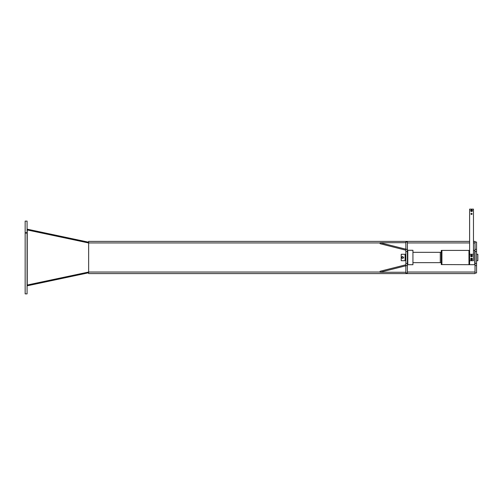<?xml version="1.0" encoding="UTF-8"?>
<svg xmlns="http://www.w3.org/2000/svg" width="503" height="503" viewBox="0 0 503 503"><rect width="100%" height="100%" fill="white"/><g stroke="black" fill="none" stroke-linecap="round" stroke-linejoin="round"><path stroke-width="0.75" d="M88.641 242.201L27.244 229.173L27.08 229.928L88.641 242.962L88.641 272.041L27.08 285.05L27.244 285.805L88.641 272.777M27.08 232.694L27.08 221.106L25.15 221.106L25.15 232.694L27.08 232.694L27.08 233.084L25.15 233.084L25.15 293.871L27.08 293.871L27.08 233.084M27.244 285.05L27.244 229.928M25.15 232.694L25.15 233.084M380.098 272.041L88.641 272.041L88.641 273.588L475.014 273.588L475.014 272.947L476.561 272.947L476.561 242.031L475.014 242.031L475.014 241.39L473.474 241.39M380.098 242.936L88.641 242.936L88.641 241.39L469.607 241.39M405.858 250.192L380.098 243.71L380.098 242.71L405.858 249.192M405.858 242.71L380.098 242.71M405.858 264.785L380.098 271.268L380.098 272.268L405.858 265.785M405.858 272.268L380.098 272.268M407.399 265.628L407.399 263.44L405.858 263.44L405.858 265.628L407.399 265.628L407.399 272.947L405.858 272.947L405.858 265.628M407.399 249.35L407.399 242.031L405.858 242.031L405.858 251.538L407.399 251.538L407.399 249.35L405.858 249.35M405.858 263.44L405.858 251.538M407.399 251.538L407.399 263.44M475.014 242.031L475.014 272.947M476.561 254.267L477.85 254.267L477.85 260.711L476.561 260.711M403.72 257.599L403.268 258.058L403.727 257.561M405.085 260.711L405.085 254.267L401.218 254.267L401.218 260.711L405.085 260.711M403.148 256.907C403.148 258.171 403.148 258.171 403.148 256.907M403.343 257.97L402.928 258.215A0.836 0.836 0 0 0 403.343 257.486L403.343 257.97M402.086 258.215L401.671 257.486A0.836 0.836 0 0 0 402.928 258.215L402.086 258.215M403.343 257.486A0.836 0.836 0 0 0 402.086 256.763A0.836 0.836 0 0 0 401.671 257.486L402.507 256.524L403.343 257.486M407.399 264.572L407.788 264.572M407.399 264.188L407.788 264.188M407.399 250.406L407.788 250.406M407.399 250.79L407.788 250.79M407.788 250.274L407.788 264.704L412.938 264.704L412.938 250.274L407.788 250.274M473.474 250.274L474.757 250.274L474.757 264.704L441.276 264.572L441.276 250.406L441.917 250.406L441.917 264.572M441.276 252.336L440.288 252.336L440.288 262.641L412.938 262.641M441.276 262.641L440.288 262.641M412.938 252.336L440.288 252.336M468.966 264.572L468.966 250.406L469.607 250.406L469.607 264.572M468.966 250.406L441.917 250.406M469.607 254.267L473.474 254.267L473.474 209.129L469.607 209.129L469.607 250.406M469.607 260.711L473.474 260.711L473.474 254.267M472.116 213.894A0.578 0.578 0 0 0 471.248 213.391A0.578 0.578 0 0 0 471.248 214.397A0.578 0.578 0 0 0 472.116 213.894M471.537 259.611A0.516 0.516 0 0 0 471.984 258.844A0.516 0.516 0 0 0 471.091 258.844A0.516 0.516 0 0 0 471.537 259.611M471.537 259.535A0.434 0.434 0 0 0 471.915 258.882A0.434 0.434 0 0 0 471.16 258.882A0.434 0.434 0 0 0 471.537 259.535M471.053 258.259L470.814 258.68A0.836 0.836 0 0 1 471.537 258.259L471.053 258.259M472.506 259.102L472.021 258.259L471.537 258.259A0.836 0.836 0 0 1 472.267 259.517L472.506 259.102M470.814 259.517L471.053 259.938L472.021 259.938L472.267 259.517A0.836 0.836 0 0 1 470.814 259.517A0.836 0.836 0 0 1 470.814 258.68L470.814 259.517M471.537 256.316A0.434 0.434 0 0 0 471.915 255.662A0.434 0.434 0 0 0 471.16 255.662A0.434 0.434 0 0 0 471.537 256.316M471.537 256.392A0.516 0.516 0 0 0 471.984 255.618A0.516 0.516 0 0 0 471.091 255.618A0.516 0.516 0 0 0 471.537 256.392M471.053 255.04L470.814 255.461A0.836 0.836 0 0 1 471.537 255.04L471.053 255.04M472.267 256.297L472.267 255.461A0.836 0.836 0 0 1 471.537 256.719A0.836 0.836 0 0 1 470.814 255.461L471.053 256.719L472.021 256.719L472.267 256.297M471.537 255.04A0.836 0.836 0 0 1 472.267 255.461L471.537 255.04M471.022 210.675A0.516 0.516 0 0 0 471.795 211.122A0.516 0.516 0 0 0 471.795 210.229A0.516 0.516 0 0 0 471.022 210.675A0.516 0.516 0 0 1 471.795 210.229A0.516 0.516 0 0 1 471.795 211.122A0.516 0.516 0 0 1 471.022 210.675M472.374 210.191L471.959 209.946A0.836 0.836 0 0 1 472.374 210.675L472.374 210.191M470.701 210.675L471.122 211.398A0.836 0.836 0 0 1 471.122 209.946A0.836 0.836 0 0 1 471.959 209.946L471.122 209.946L470.701 210.675M472.374 210.675A0.836 0.836 0 0 1 471.122 211.398L472.374 211.159L472.374 210.675M407.399 272.041L475.014 272.041M407.399 242.936L469.607 242.936M473.474 242.936L475.014 242.936M476.561 263.44L475.014 263.44M475.014 265.628L476.561 265.628M475.014 251.538L476.561 251.538M476.561 249.35L475.014 249.35M405.085 259.743L405.858 259.743M405.085 255.235L405.858 255.235M407.788 254.267L407.399 254.267M407.788 260.711L407.399 260.711"/></g></svg>
